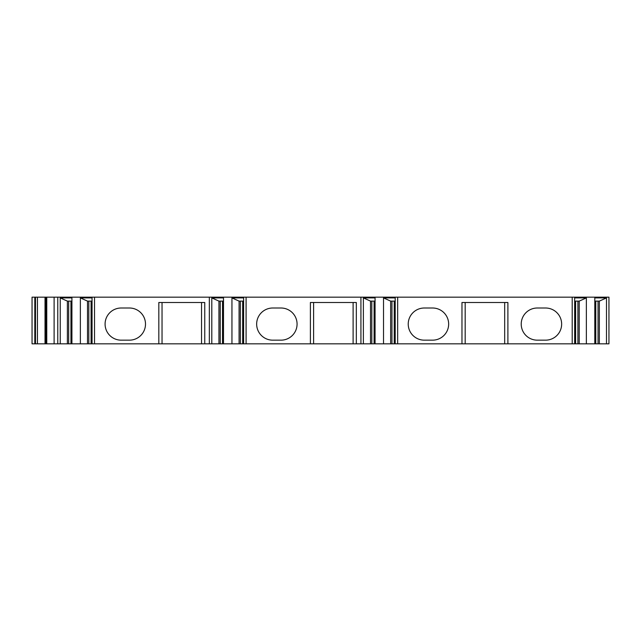 <?xml version="1.0" encoding="UTF-8"?>
<svg xmlns="http://www.w3.org/2000/svg" width="641" height="641" viewBox="0 0 641 641"><rect width="100%" height="100%" fill="white"/><g stroke="black" fill="none" stroke-linecap="round" stroke-linejoin="round"><path stroke-width="0.96" d="M34.806 343.832L32.05 343.832L32.05 297.168L46.761 297.168L46.761 343.832L34.806 343.832L34.806 297.168M572.205 343.832L608.95 343.832L608.95 297.168L572.205 297.168L572.205 343.832L46.761 343.832M572.205 297.168L397.668 297.168L397.668 343.832M46.761 297.168L397.668 297.168M32.05 343.832L32.05 297.168M45.832 297.168L45.832 343.832L45.832 297.168M57.77 343.832L57.77 297.168M80.365 343.832L80.365 297.905L92.056 297.905L92.056 343.832M71.92 343.832L71.92 297.905L60.23 297.905L67.377 301.118L71.92 301.118M60.23 343.832L60.23 297.905M94.515 343.832L94.515 297.168M80.365 297.905L87.513 301.118L92.056 301.118M88.811 343.832L88.811 301.118M87.513 343.832L87.513 301.118M68.675 343.832L68.675 301.118M67.377 343.832L67.377 301.118M158.824 343.832L158.824 302.496L204.751 302.496L204.751 343.832M121.157 308.009A16.073 16.073 0 0 0 105.084 324.082A16.073 16.073 0 0 0 121.157 340.163L129.426 340.163A16.073 16.073 0 0 0 145.499 324.082A16.073 16.073 0 0 0 129.426 308.009L121.157 308.009M201.538 343.832L201.538 302.496M162.037 343.832L162.037 302.496M209.343 343.832L209.343 297.168M231.946 343.832L231.946 297.905L243.628 297.905L243.628 343.832M223.493 343.832L223.493 297.905L211.802 297.905L218.95 301.118L223.493 301.118M211.802 343.832L211.802 297.905M246.088 343.832L246.088 297.168M231.946 297.905L239.085 301.118L243.628 301.118M240.383 343.832L240.383 301.118M239.085 343.832L239.085 301.118M220.248 343.832L220.248 301.118M218.95 343.832L218.95 301.118M310.396 343.832L310.396 302.496L356.324 302.496L356.324 343.832M272.729 308.009A16.073 16.073 0 0 0 256.656 324.082A16.073 16.073 0 0 0 272.729 340.163L280.998 340.163A16.073 16.073 0 0 0 297.071 324.082A16.073 16.073 0 0 0 280.998 308.009L272.729 308.009M353.111 343.832L353.111 302.496M313.609 343.832L313.609 302.496M360.923 343.832L360.923 297.168M383.518 343.832L383.518 297.905L395.209 297.905L395.209 343.832M375.065 343.832L375.065 297.905L363.383 297.905L370.522 301.118L375.065 301.118M363.383 343.832L363.383 297.905M383.518 297.905L390.657 301.118L395.209 301.118M391.955 343.832L391.955 301.118M390.657 343.832L390.657 301.118M371.82 343.832L371.82 301.118M370.522 343.832L370.522 301.118M461.969 343.832L461.969 302.496L507.896 302.496L507.896 343.832M424.302 308.009A16.073 16.073 0 0 0 408.229 324.082A16.073 16.073 0 0 0 424.302 340.163L432.571 340.163A16.073 16.073 0 0 0 448.652 324.082A16.073 16.073 0 0 0 432.571 308.009L424.302 308.009M537.294 308.009A16.073 16.073 0 0 0 521.221 324.082A16.073 16.073 0 0 0 537.294 340.163L545.563 340.163A16.073 16.073 0 0 0 561.644 324.082A16.073 16.073 0 0 0 545.563 308.009L537.294 308.009M504.683 343.832L504.683 302.496M465.182 343.832L465.182 302.496M594.8 343.832L594.8 297.905L606.49 297.905L606.49 343.832M586.355 343.832L586.355 297.905L574.665 297.905L574.665 343.832M594.8 301.118L599.343 301.118L606.49 297.905M599.343 343.832L599.343 301.118M598.045 343.832L598.045 301.118M579.208 343.832L579.208 301.118L586.355 297.905M574.665 301.118L579.208 301.118M577.91 343.832L577.91 301.118M35.503 297.168L35.503 343.832M37.45 297.168L37.45 343.832M45.022 297.168L45.022 343.832M54.108 297.168L54.108 343.832M91.086 343.832L91.086 301.118M70.951 343.832L70.951 301.118M242.659 343.832L242.659 301.118M222.523 343.832L222.523 301.118M394.231 343.832L394.231 301.118M374.096 343.832L374.096 301.118M595.777 343.832L595.777 301.118M575.634 343.832L575.634 301.118"/></g></svg>
